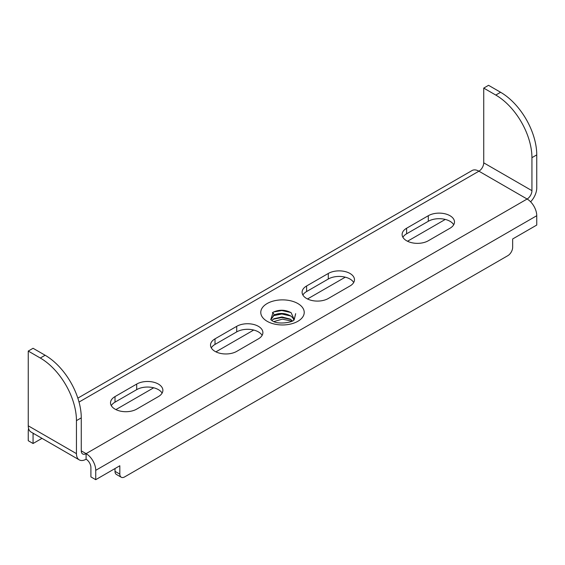 <?xml version="1.0" encoding="UTF-8"?>
<svg xmlns="http://www.w3.org/2000/svg" width="565" height="565" viewBox="0 0 565 565"><rect width="100%" height="100%" fill="white"/><g stroke="black" fill="none" stroke-linecap="round" stroke-linejoin="round"><path stroke-width="0.85" d="M406.609 228.239L428.305 215.717A15.34 8.856 180 0 1 445.015 213.796A15.34 8.856 180 0 1 454.486 221.974A15.34 8.856 180 0 1 449.994 228.239L428.305 240.761A15.34 8.856 180 0 1 411.588 242.682A15.34 8.856 180 0 1 402.118 234.496A15.34 8.856 180 0 1 406.609 228.239L406.609 233.804L428.305 221.282A15.34 8.856 180 0 1 453.709 224.757M306.597 285.982L328.286 273.46A15.34 8.856 180 0 1 345.003 271.539A15.34 8.856 180 0 1 354.474 279.717A15.34 8.856 180 0 1 349.982 285.982L328.286 298.504A15.34 8.856 180 0 1 311.576 300.418A15.34 8.856 180 0 1 302.106 292.239A15.34 8.856 180 0 1 306.597 285.982L306.597 291.547L328.286 279.025A15.34 8.856 180 0 1 353.697 282.5M215.018 338.852L236.714 326.33A15.34 8.856 180 0 1 253.424 324.409A15.34 8.856 180 0 1 262.895 332.587A15.34 8.856 180 0 1 258.403 338.852L236.714 351.374A15.34 8.856 180 0 1 219.997 353.295A15.34 8.856 180 0 1 210.526 345.109A15.34 8.856 180 0 1 215.018 338.852L215.018 344.417L236.714 331.895A15.34 8.856 180 0 1 262.118 335.37M115.006 396.595L136.695 384.073A15.34 8.856 180 0 1 153.412 382.152A15.34 8.856 180 0 1 162.882 390.33A15.34 8.856 180 0 1 158.391 396.595L136.695 409.117A15.34 8.856 180 0 1 119.985 411.038A15.34 8.856 180 0 1 110.514 402.852A15.34 8.856 180 0 1 115.006 396.595L115.006 402.16L136.695 389.638A15.34 8.856 180 0 1 162.106 393.113M81.268 450.856A6.815 3.934 120 0 0 82.681 453.978A6.815 3.934 120 0 0 86.092 453.639A13.631 7.868 60 0 1 95.732 470.334L95.732 479.685L90.909 476.902L90.909 467.552A6.815 3.934 60 0 0 86.092 459.204L86.092 453.639L81.268 450.856L81.268 417.86L76.452 420.643L76.452 453.639A13.631 7.868 120 0 0 79.27 459.882A13.631 7.868 120 0 0 86.092 459.204M79.27 459.882L31.075 432.055A13.631 7.868 -60 0 1 28.25 425.812L28.25 351.07L33.067 348.287L45.122 355.244A51.125 29.514 60 0 1 81.268 417.86M95.732 479.685L119.829 465.765L119.829 474.12A6.815 3.934 120 0 0 121.242 477.234A6.815 3.934 120 0 0 124.646 476.902L507.829 255.67A6.815 3.934 120 0 0 512.653 247.322L512.653 238.974L536.75 225.061L536.75 215.717A13.631 7.868 -120 0 0 527.11 199.021A6.815 3.934 120 0 0 531.933 190.666L531.933 157.67A51.125 29.514 -120 0 0 495.78 95.061L483.732 88.098L483.732 162.84A6.815 3.934 -60 0 1 478.908 171.188A13.631 7.868 -120 0 0 472.093 170.517L77.843 398.134M530.613 201.804A13.631 7.868 120 0 0 536.75 187.884L536.75 154.888A51.125 29.514 -120 0 0 500.604 92.279L488.548 85.315L483.732 88.098M402.894 237.279A15.34 8.856 180 0 1 406.609 233.804M302.882 295.022A15.34 8.856 180 0 1 306.597 291.547M211.303 347.892A15.34 8.856 180 0 1 215.018 344.417M111.291 405.635A15.34 8.856 180 0 1 115.006 402.16M28.25 351.07L40.299 358.026A51.125 29.514 60 0 1 76.452 420.643M28.603 428.595A13.631 7.868 60 0 0 28.25 431.377L28.25 440.721L33.067 443.504L33.067 434.16A6.815 3.934 60 0 1 33.144 433.249M445.284 219.425A6.815 3.934 -60 0 1 445.171 219.495L407.513 241.241M345.279 277.168L307.501 298.977M253.699 330.045L215.922 351.854M153.687 387.781L115.91 409.597M41.994 438.355L33.067 443.504M115.006 468.547L115.006 471.337A6.815 3.934 120 0 0 116.418 474.452L121.242 477.234M291.985 321.181L282.359 319.14L273.898 321.57M270.769 319.649L273.142 312.233L273.63 311.972C279.604 309.451 285.445 309.691 291.137 312.706L294.238 319.649M290.805 312.502L281.822 310.524L273.63 311.972M270.875 319.769L273.82 315.319L281.893 313.504L290.685 315.927C285.233 313.01 279.774 312.671 274.3 314.91L270.84 319.726M293.885 320.002L292.748 317.749L290.685 315.927M292.578 321.026L290.149 319.077L281.942 316.972L273.905 318.759L271.814 320.51M273.178 315.736L281.864 314.006L290.855 316.04M273.206 319.197L281.886 317.488L290.855 319.515M272.782 312.459L274.3 314.91M294.203 319.684L295.679 313.646L294.104 319.79M86.092 453.639L527.11 199.021L478.908 171.188L79.022 402.068M267.139 321.287A21.724 12.543 180 0 1 267.139 303.546A21.724 12.543 180 0 1 297.861 303.546A21.724 12.543 180 0 1 297.861 321.287A21.724 12.543 180 0 1 267.139 321.287M536.75 215.717L95.732 470.334M531.933 157.67L536.75 154.888M483.732 162.84L531.933 190.666M28.25 425.812L76.452 453.639M33.9 433.68L33.067 434.16M45.122 355.244L40.299 358.026M119.829 474.12L115.006 471.337M428.305 215.717L428.305 221.282M328.286 273.46L328.286 279.025M236.714 326.33L236.714 331.895M136.695 384.073L136.695 389.638M495.78 95.061L500.604 92.279M272.394 312.671L273.156 312.233M294.075 319.818C293.68 322.135 278.058 325.143 272.252 320.779L270.741 319.613"/></g></svg>
